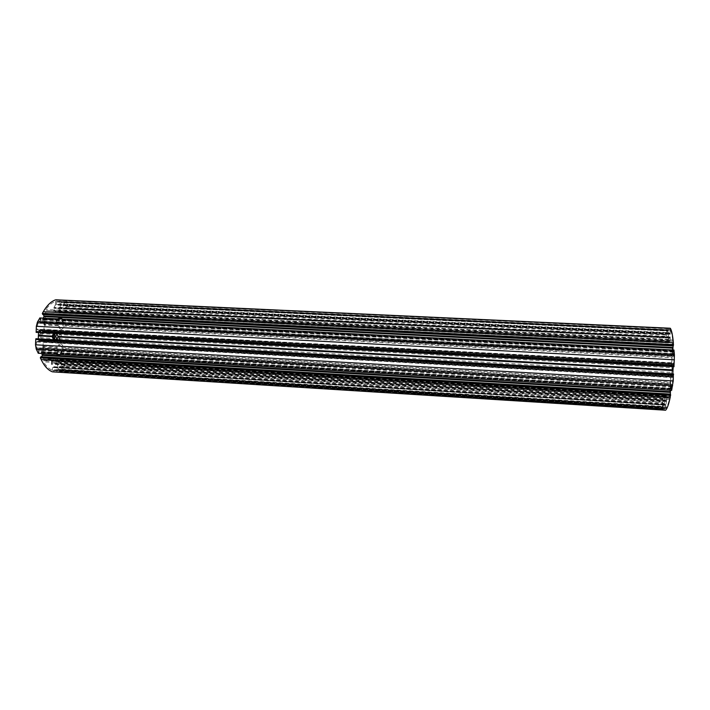 <?xml version="1.0" encoding="UTF-8"?>
<svg xmlns="http://www.w3.org/2000/svg" width="710" height="710" viewBox="0 0 710 710"><rect width="100%" height="100%" fill="white"/><g stroke="black" fill="none" stroke-linecap="round" stroke-linejoin="round"><path stroke-width="0.53" stroke-dasharray="3.55 2.66" d="M662.19 404.522L64.317 367.762C64.122 369.839 63.518 371.01 62.507 371.286L663.406 409.129L662.492 408.658L662.332 402.029L663.477 400.44L663.131 406.439L663.957 407.38L665.19 395.071L55.513 359.074L665.66 395.257M663.406 409.129L56.818 371.623L663.495 409.173M665.261 410.06L52.815 371.854L665.519 410.194L665.625 404.78L664.498 404.256L664.303 409.377M53.649 371.809L53.72 370.345L665.35 408.401L53.374 370.371L53.64 367.15L57.244 366.972L56.747 371.454M670.32 394.094L670.382 394.733L670.515 394.156M60.456 354.565L60.59 353.447L670.781 389.027L670.515 390.296M670.781 389.027L671.429 385.885L39.893 349.453L41.038 351.911L55.007 352.71L41.038 351.911M671.651 390.305L671.429 385.885M672.805 373.966L673.257 375.191L673.391 373.992M673.994 366.742L673.364 365.41L673.222 366.697M56.543 319.988L56.614 321.594L58.087 322.127L61.876 320.379L672.991 351.468L673.337 354.325L673.95 350.083L39.858 318.009L40.825 321.799L42.715 318.994L56.543 319.988L42.706 319.287M672.991 351.468L672.867 349.968M673.275 345.868L673.213 345.246L673.062 345.912M668.918 328.57L60.039 300.161L668.9 328.375L60.039 300.161L668.9 328.375L668.536 333.664L669.699 333.585L670.204 328.233M59.951 300.33L60.048 304.83L56.463 304.537L56.489 301.306L669.947 329.919L56.818 301.333L56.889 299.877L56.054 299.798M668.101 328.464L65.693 300.676C66.687 300.978 67.184 302.176 67.193 304.262L67.095 306.463L64.344 308.282L63.749 308.025L63.793 302.238L667.542 330.478L667.098 337.028L63.749 308.025M667.098 337.028L666.158 335.022L667.063 328.579M668.332 339.309L668.367 339.833L59.205 310.217L59.454 309.773L668.332 339.309L668.35 330.398L667.542 330.478M668.367 339.833L668.137 342.611L57.679 312.861L668.137 342.611M54.519 311.184L669.796 341.261L55.211 311.406L54.439 311.007L54.776 307.962L58.38 308.229L58.353 311.442L668.749 341.279L668.651 342.939M668.687 342.735L57.599 312.684L57.741 311.406L668.545 341.279L668.696 338.111L58.566 308.655M669.796 341.261L669.965 337.587L668.696 338.111M669.548 341.466L669.477 342.735L55.069 312.693L669.477 342.735M672.423 342.921L46.07 312.116L45.422 313.279L672.539 344.288L672.423 342.921L46.07 312.116L672.423 342.921M671.536 366.12L43.816 332.36L43.763 331.49L671.625 365.135L671.491 366.325L672.539 344.288M671.491 366.325L43.896 332.546L671.491 366.325M672.059 365.206L42.405 331.464L671.625 365.135L672.104 365.703L671.509 374.8L671.101 373.7L43.514 339.007L671.101 373.7M56.108 363.112L56.152 360.325L665.607 396.721L55.46 360.174L665.376 396.837L665.163 399.987L56.108 363.112L52.274 363.68L52.203 360.644L666.388 397.245L666.486 395.585L669.352 396.704L669.619 395.417L670.861 373.646M666.45 395.772L52.993 358.976L666.486 395.585L52.984 358.976L43.958 359.269L669.344 396.704L43.958 359.269M666.388 397.245L52.203 360.644M665.163 399.987L666.344 400.972L666.601 397.538M55.531 360.352L665.563 396.908L55.54 360.352M665.607 396.721L665.678 395.47M55.602 358.896L665.19 395.071L57.111 358.843L56.977 359.597L57.102 362.029L664.933 398.683M662.829 402.614L662.572 407.034L662.829 402.614L62.826 365.952C63.927 367.256 63.847 368.552 62.595 369.848L62.542 369.848C61.442 368.543 61.521 367.239 62.773 365.952L62.826 365.952M672.565 367.789L672.299 372.466L672.565 367.789L59.019 334.596C61.025 336.114 60.954 337.481 58.815 338.705L59.001 334.596M666.956 330.212L666.699 334.641L666.965 330.212L65.657 302.114C66.802 303.498 66.749 304.803 65.497 306.019L65.48 306.019C64.335 304.643 64.388 303.339 65.639 302.114M666.015 404.274L666.93 397.467L669.299 398.425L669.29 399.659C668.128 404.238 666.974 407.158 665.838 408.419L52.229 370.238L52.575 366.617L666.015 404.274L665.838 408.419M670.098 340.587L670.16 330.762L55.655 301.998L55.327 301.395C51.954 302.673 48.795 305.38 45.839 309.533L45.981 310.616L53.419 311.113L53.729 310.545L670.098 340.587L670.151 341.253L672.574 341.217L672.707 340.001L45.839 309.533M672.707 340.001C672.086 335.067 671.287 331.765 670.311 330.097L670.16 330.762M38.775 340.392L672.512 375.661L672.45 373.939L39.334 338.918L38.438 340.995L36.414 341.954L36.778 347.935L37.958 350.207L40.044 347.953L671.349 384.527L670.311 389.328L670.639 383.897L61.947 349.018L62.116 347.43L59.826 345.22L58.051 346.072L56.977 347.882L42.786 347.075L43.088 348.637L56.871 349.435L57.98 352.959L42.928 352.08L43.088 348.637M62.116 347.43L670.622 382.078L670.639 383.897M670.622 382.078L670.906 377.081L43.381 341.971L41.482 341.013L40.798 338.936L40 339.185L671.979 373.842L670.906 377.081M672.512 375.661L673.089 376.912L36.751 341.341M39.591 347.953L671.651 384.208L671.997 386.906L673.089 376.912M41.633 330.895L672.352 364.62L672.414 366.325L41.082 332.351L42.414 329.955L672.175 363.493L671.731 362.739L672.184 356.926L62.764 325.269L63.581 323.724L62.081 319.083M63.581 323.724L672.166 355.124L672.184 356.926M672.166 355.124L672.388 351.193L62.462 320.201M43.851 323.432L44.144 325.02L58.326 325.757L57.794 324.15L43.851 323.432L44.127 318.666L41.127 323.316L673.124 356.038L672.388 351.193M673.124 356.038L673.817 353.731L39.281 321L37.887 323.227L36.982 329.2L38.917 330.221L39.618 332.315L672.885 366.404L673.985 363.058L36.982 329.2M673.985 363.058L673.817 353.731M672.352 364.62L672.175 363.493M55.46 360.174L55.513 359.074M52.922 360.44L53.064 359.154M44.269 339.016L43.416 358.097L43.931 359.269M42.405 331.464L41.837 339.442L43.39 339.877L43.514 339.007M43.816 332.36L44.561 332.378L45.422 313.279M55.211 311.406L55.167 312.524M59.321 312.675L668.154 342.406M59.205 310.217L59.329 312.498M59.454 309.773L59.533 308.087L668.438 337.392M668.261 333.354L60.962 304.617L59.533 308.087M60.962 304.617L61.06 302.469L668.394 330.922M63.793 302.238L61.06 302.469M62.498 300.383L65.693 300.676M42.822 314.495L43.159 313.971L43.47 314.583M43.203 318.124L42.715 318.994M36.157 332.378L36.751 332.386L36.982 331.33L38.367 331.366L38.535 332.502M38.251 338.865L37.994 339.833L36.6 339.824L36.467 338.759M671.651 390.296L38.287 353.207L38.526 351.388L39.893 349.453M41.766 353.465L41.18 351.903L55.007 352.71L56.223 354.317M41.553 356.793L41.215 357.334L40.931 356.802M64.317 367.762L64.415 365.561L61.903 363.671L61.229 363.902L60.989 369.191L663.131 406.439M664.303 403.546L58.007 366.404L58.247 369.803L60.989 369.191M58.007 366.404L57.155 364.523L664.72 401.496M57.102 362.029L57.155 364.523M40.301 333.585L40.319 333.585C41.571 334.996 41.499 336.363 40.115 337.685L40.088 337.676C38.837 336.265 38.908 334.898 40.301 333.585M666.805 398.097L51.457 361.079L51.209 360.502L43.736 360.769L43.496 361.843C46.07 366.067 48.981 368.872 52.229 370.238M666.93 397.467L51.209 360.502L666.938 397.467M51.457 361.079L51.484 364.248L52.575 366.617M670.018 334.224L55.344 305.043L55.655 301.998M55.344 305.043L54.049 307.368L53.729 310.545M42.786 347.075L43.381 341.971M40.443 348.299L42.396 352.515L42.928 352.08M39.432 338.963L40 339.185M42.414 329.955L43.621 329.99L43.949 329.396L44.144 325.02M40.985 332.307L40.399 332.076M41.127 323.316L39.485 321.186M56.853 338.901L58.548 339.584C60.075 339.486 61.016 338.626 61.362 337.01L61.388 336.425C61.175 334.738 60.297 333.78 58.744 333.549L56.907 334.179M61.388 336.425L671.873 369.679M672.104 365.703L42.174 331.881M42.014 335.368L55.859 336.123M41.988 335.945L55.833 336.709M671.607 374.33L41.837 339.442M61.362 337.01L671.837 370.345M60.625 343.72L58.85 344.572C56.995 348.211 57.457 350.758 60.243 352.204L62.036 351.344C63.882 347.687 63.412 345.149 60.625 343.72M61.273 329.476C64.193 328.322 64.876 325.828 63.323 321.985L61.655 320.982C58.726 322.154 58.043 324.656 59.613 328.49L61.273 329.476M672.938 351.326L62.098 320.272L62.187 319.083M44.242 322.722L58.043 323.44L59.462 320.05L58.504 319.571C56.782 320.609 56.312 321.648 57.093 322.686L58.557 323.219C61.557 322.819 62.862 321.666 62.462 319.775L62.311 319.624M58.326 325.757L60.607 327.949L63.083 326.005L62.764 325.269M58.043 323.44L57.794 324.15M57.43 318.843L56.569 319.695M63.083 326.005L672.015 357.742M672.352 365.623L41.42 331.756M673.027 365.73L39.343 331.712M673.24 354.317L41.127 321.808M42.493 319.393L56.347 320.095M62.098 319.979L672.956 350.988M673.337 354.325L40.825 321.799M673.364 365.41L38.367 331.366M673.266 365.89L38.571 331.792M672.769 374.587L38.225 339.407M672.814 375.093L37.994 339.833M671.527 385.92L39.591 349.462M60.59 353.447L670.826 388.565L60.403 353.039L56.782 350.962L55.247 351.335L54.874 352.71M60.403 353.039L670.87 388.583M41.224 352.311L55.06 353.118M670.249 388.61L60.971 353.127L60.936 353.589C61.504 351.823 60.306 350.589 57.35 349.888L55.815 350.261C54.989 351.175 55.38 352.213 56.977 353.358L57.98 352.959M56.977 347.882L56.871 349.435M60.971 353.127L62.4 349.746L61.947 349.018M43.186 346.347L57.359 347.154M62.4 349.746L670.471 384.687M671.846 374.498L41.073 339.54M672.512 374.649L38.988 339.522M665.669 405.286L53.419 367.576M665.625 404.78L53.64 367.15M664.498 404.256L57.244 366.972M664.409 404.691L57.421 367.372M662.332 402.029L64.415 365.561M663.477 400.44L61.229 363.902M60.749 369.67L663.175 406.99M58.247 369.803L663.957 407.38M58.043 369.36L664.054 406.883M665.039 398.186L56.889 361.576M665.163 395.94L56.977 359.597M665.199 400.484L55.895 363.529M666.344 400.972L52.274 363.68M666.433 400.529L52.087 363.28M669.787 333.105L56.276 304.111M669.699 333.585L56.463 304.537M668.536 333.664L60.048 304.83M668.492 333.203L60.261 304.43M62.764 300.41L668.012 328.473M666.158 335.022L67.095 306.463M63.989 302.717L667.444 331.011M61.3 302.025L668.35 330.398M668.243 342.078L59.116 312.196M670 338.058L54.555 308.362M669.965 337.587L54.776 307.962M668.793 337.64L58.38 308.229M671.509 374.8L42.032 339.868M55.735 336.327L41.899 335.573M671.891 369.928L61.291 336.629M55.726 336.496L41.899 335.741M671.882 370.114L61.282 336.797M671.58 365.339L43.842 331.677M671.314 366.289L44.464 332.555M44.561 332.378L671.296 366.085M43.416 358.097L669.619 395.417M671.731 362.739L43.949 329.396M59.462 320.05L44.402 319.278M58.007 325.02L43.816 324.284M672.237 355.958L63.057 324.426M671.784 363.44L43.621 329.99M41.961 330.301L672.29 363.919M672.858 366.351L39.724 332.28M39.201 330.833L673.142 364.736M38.917 330.221L673.284 364.061M38.5 329.848L673.444 363.68L38.509 329.848M37.266 329.813L673.843 363.733L37.266 329.822M674.18 359.633L37.115 326.209M674.172 356.18L37.887 323.227M673.959 353.74L39.059 321.16M40.275 322.926L673.426 355.657M40.692 323.298L673.257 356.047L40.692 323.298M41.571 322.979L673 355.621M58.504 319.571L43.905 318.834M672.583 350.722L62.462 319.775M672.947 351.459L62.036 320.387M56.472 320.103L42.636 319.402M673.781 352.16L39.938 319.837M673.799 351.867L39.955 319.58M673.746 351.299L40.221 319.101M673.763 351.006L40.23 318.843M673.808 366.706L36.751 332.386M673.79 366.493L36.849 332.209M673.834 365.694L36.885 331.508M673.817 365.481L36.982 331.33M673.257 375.191L36.6 339.824L673.257 375.191M673.302 374.995L36.521 339.646M673.346 374.197L36.547 338.945M671.571 389.32L38.73 352.391M671.589 389.036L38.748 352.133M671.696 388.494L38.517 351.645M671.713 388.201L38.526 351.388M670.693 382.938L61.726 348.157M56.685 348.716L42.751 347.918M43.115 341.368L671.039 376.424L43.106 341.368M41.899 341.368L671.429 376.513L41.881 341.368M41.482 341.013L671.598 376.149M41.207 340.409L671.731 375.483M672.015 373.886L40.683 338.972M38.438 340.995L672.574 376.38M37.985 341.35L672.689 376.815M673.151 377.631L36.414 341.954M672.956 381.048L36.281 344.936M672.556 384.421L36.778 347.935M672.068 386.728L37.763 350.039M671.935 386.684L38.198 350.03M39.148 348.308L671.766 384.651M671.5 384.163L40.044 347.953L671.509 384.163M670.382 389.151L60.936 353.589M56.977 353.358L42.396 352.515M55.06 352.826L41.233 352.027M670.799 388.698L60.616 353.154M670.364 394.671L41.287 357.281M670.4 394.68L41.153 357.281M665.243 409.847L53.738 371.632M665.314 408.587L53.791 370.522M665.456 408.454L53.383 370.371L665.456 408.454M665.492 408.268L53.303 370.194M664.24 407.655L57.306 369.972M664.258 407.859L57.217 370.15M664.356 407.913L56.889 370.167M664.374 408.126L56.791 370.345M662.492 408.658L62.507 371.286M663.451 408.916L59.471 371.268M663.477 408.933L59.392 371.268M663.096 400.325L62.444 363.902M664.196 404.452L58.14 367.212M57.022 363.706L664.826 400.582M665.11 395.585L57.217 359.304M665.128 395.381L57.226 359.127M665.137 395.931L57.066 359.597M666.379 397.032L53.019 360.263M52.3 360.467L666.592 397.325M669.299 398.425L43.736 360.769M56.232 360.502L665.332 397.023M669.29 399.659L43.496 361.843M665.758 407.709L52.611 369.653M52.709 367.434L665.9 405.188M666.548 401.691L51.484 364.248M666.654 400.768L51.351 363.431M673.186 345.308L43.221 314.033M673.231 345.308L43.088 314.024M669.929 328.26L56.889 299.877M669.894 328.464L56.969 300.055M669.823 329.733L56.915 301.164M56.827 301.333L669.841 329.928L56.818 301.333M669.965 330.114L56.401 301.475M668.66 330.239L60.377 301.821M668.705 330.035L60.306 301.643M668.811 330.026L59.977 301.617M668.847 329.83L59.897 301.43M668.03 328.695L62.657 300.596M668.057 328.695L62.578 300.587M666.299 332.529L67.193 304.262M666.708 336.984L64.965 308.069M668.261 334.286L60.758 305.415M59.729 307.279L668.438 336.46M59.205 312.205L668.216 342.078M668.163 342.939L59.17 312.959L668.163 342.939M55.14 311.228L669.592 341.261M58.353 311.442L668.545 341.279M672.574 341.217L45.981 310.616M53.419 311.113L670.151 341.253L53.419 311.113M669.832 341.057L54.439 311.007M58.451 311.273L668.527 341.084M668.758 341.474L57.652 311.575M670.311 330.097L55.327 301.395M670.018 333.292L55.549 304.226M670.249 336.966L54.049 307.368M670.249 337.907L53.836 308.193M671.083 373.487L43.612 338.83M671.056 374.489L43.487 339.7M671.074 374.694L43.39 339.877M62.542 369.848L662.59 407.034M40.319 333.585L54.936 334.374M58.69 333.549L55.194 333.478M40.088 337.676L54.706 338.484M58.797 338.705L672.308 372.466M58.548 339.584L55.14 339.558M63.323 321.985L62.666 320.441M59.613 328.49L58.948 326.964M57.093 322.686L56.614 321.594M672.414 366.325L41.082 332.351M672.885 366.404L39.618 332.315M673.897 353.527L39.281 321M672.53 350.518L62.196 319.58M59.196 319.429L44.127 318.666M58.85 344.572L58.043 346.072M55.815 350.261L55.247 351.335M62.036 351.344L61.246 352.861M60.803 353.704L60.35 354.556M671.979 373.842L40.798 338.936M672.45 373.939L39.334 338.918M671.997 386.906L37.958 350.207M670.311 389.328L60.669 353.74M57.625 353.562L42.591 352.684M41.215 357.334L670.382 394.733M59.436 371.232L663.468 408.889M663.282 400.112L61.903 363.671M665.82 408.427L52.274 370.256M43.159 313.971L673.213 345.246M62.622 300.632L668.048 328.73M666.894 337.277L64.344 308.282M670.293 330.079L55.389 301.386M65.497 306.019L666.699 334.641"/><path stroke-width="1.06" d="M670.559 394.174L40.798 356.802L670.533 394.103L670.24 397.245C668.74 404.256 667.231 408.552 665.723 410.131L665.519 410.194M670.515 390.296L670.32 394.094M673.391 373.992L36.467 338.759L673.391 373.992L673.213 380.968L671.651 390.305M673 370.576L57.909 336.371C57.696 334.676 56.809 333.709 55.247 333.478L55.194 333.478C53.64 333.567 52.691 334.428 52.345 336.07L52.318 336.655C52.522 338.351 53.41 339.318 54.972 339.549L55.052 339.558C56.587 339.46 57.537 338.599 57.883 336.957L673 370.576L672.805 373.966M672.991 370.132L673.222 366.697M673.95 350.083L674.411 354.867L673.994 366.742L36.157 332.378L673.994 366.742M673.062 345.912L672.867 349.968M670.4 328.366L55.424 299.877L670.4 328.366C671.696 330.496 672.681 335.289 673.355 342.735L673.293 345.93L42.76 314.548L673.293 345.93M55.424 299.877C50.96 301.493 46.904 305.46 43.257 311.77L42.334 313.403L42.76 314.548M43.47 314.583L44.064 316.589L43.203 318.124M39.858 318.009L37.435 322.047L36.334 326.307L36.157 332.378M38.535 332.502L38.411 335.315L52.345 336.07M38.251 338.865L38.411 335.315M36.467 338.759L35.775 338.936L35.509 344.811L36.228 349.107L38.278 353.216M41.766 353.465L42.334 355.346L41.553 356.793M40.798 356.802L40.346 357.875L41.118 359.526C44.197 365.934 47.889 370.017 52.194 371.756L52.815 371.854M54.732 338.484L54.919 334.374C52.753 335.626 52.682 336.993 54.706 338.484L54.732 338.484M56.907 334.179L55.726 336.496L56.853 338.901M62.187 319.083L60.35 317.956L57.43 318.843M672.707 348.157L44.064 316.589M57.909 336.371L673.036 369.901M38.384 335.892L52.318 336.655M56.223 354.317L58.673 355.186L60.456 354.565M670.222 391.698L42.36 354.752M670.178 392.381L42.334 355.346M672.752 347.474L44.091 315.994M673.994 350.083L39.724 318M674.411 354.867L37.435 322.047M674.42 359.81L36.334 326.307M674.038 366.537L36.077 332.191M52.425 336.283L38.509 335.519M52.416 336.451L38.5 335.688M672.982 370.327L58.007 336.753M673.577 374.037L35.873 338.759M673.595 374.25L35.775 338.936M673.213 380.968L35.509 344.811M672.636 385.796L36.228 349.107M671.696 390.305L38.154 353.207M670.63 395.142L40.355 357.627M670.613 395.434L40.346 357.875M670.24 397.245L41.118 359.526M665.723 410.131L52.194 371.756M673.32 345.868L42.698 314.486M673.506 344.945L42.325 313.66M673.524 344.652L42.334 313.403M673.355 342.735L43.257 311.77M62.081 319.083L61.832 318.488M39.796 317.956L673.976 350.021M38.216 353.26L671.669 390.358M40.869 356.748L670.533 394.103M665.581 410.211L52.638 371.854M670.222 328.233L55.992 299.798"/></g></svg>
